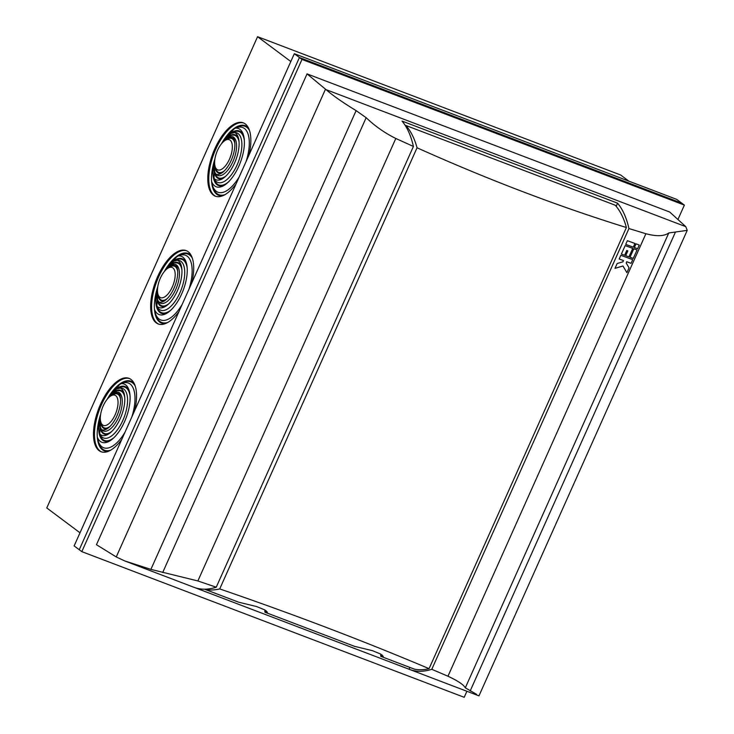 <?xml version="1.0" encoding="UTF-8"?>
<svg xmlns="http://www.w3.org/2000/svg" width="734" height="734" viewBox="0 0 734 734"><rect width="100%" height="100%" fill="white"/><g stroke="black" fill="none" stroke-linecap="round" stroke-linejoin="round"><path stroke-width="1.1" d="M178.977 311.555A39.26 17.515 110.9 0 1 158.205 323.96A39.26 17.515 110.9 0 1 155.81 281.039A39.26 17.515 110.9 0 1 186.152 250.588A39.26 17.515 110.9 0 1 191.849 282.773M290.82 61.537L257.57 36.7L46.765 507.956L80.015 532.792M236.128 183.794A39.26 17.515 110.9 0 1 215.356 196.198A39.26 17.515 110.9 0 1 212.961 153.278A39.26 17.515 110.9 0 1 243.303 122.826A39.26 17.515 110.9 0 1 249 155.012M121.826 439.317A39.26 17.515 110.9 0 1 101.053 451.722A39.26 17.515 110.9 0 1 98.659 408.801A39.26 17.515 110.9 0 1 129 378.349A39.26 17.515 110.9 0 1 134.698 410.535M628.891 181.16L620.652 175.004L257.57 36.7M684.372 205.098L681.822 203.199L299.426 57.527L79.254 549.729L299.426 57.527L681.822 203.199L676.711 199.382L294.316 53.71L74.143 545.913L81.804 551.638L301.977 59.436L684.372 205.098L677.932 219.503M294.316 53.71L301.977 59.436M215.842 196.363A39.26 17.515 110.9 0 1 213.924 153.645A39.26 17.515 110.9 0 1 243.78 123.028M158.691 324.125A39.26 17.515 110.9 0 1 156.773 281.406A39.26 17.515 110.9 0 1 186.629 250.789M101.54 451.887A39.26 17.515 110.9 0 1 99.622 409.168A39.26 17.515 110.9 0 1 129.478 378.551M246.083 161.544A34.636 15.451 110.9 0 0 235.577 128.12L234.128 128.863L224.531 139.405L222.558 142.524M239.284 176.729A34.636 15.451 110.9 0 1 212.401 185.197A34.636 15.451 110.9 0 1 211.631 181.647C211.117 176.646 211.933 170.343 214.089 162.728L214.723 160.562M229.439 159.241A16.166 7.212 110.9 0 1 215.135 166.609A16.166 7.212 110.9 0 1 216.741 152.222A16.166 7.212 110.9 0 1 225.109 140.414A16.166 7.212 110.9 0 1 232.008 143.644A16.166 7.212 110.9 0 1 229.439 159.241M232.715 136.689A20.781 9.276 110.9 0 1 232.843 161.783A20.781 9.276 110.9 0 1 215.952 174.16A20.781 9.276 110.9 0 0 221.393 173.27A20.781 9.276 110.9 0 0 232.146 158.094A20.781 9.276 110.9 0 0 234.219 139.598A20.781 9.276 110.9 0 0 232.715 136.689L228.421 136.882L223.934 141.24M214.631 163.205L214.667 171.949L215.952 174.16M234.596 132.487A26.552 11.845 110.9 0 1 237.1 164.966A26.552 11.845 110.9 0 1 214.071 178.371A25.406 11.331 110.9 0 0 222.622 178.656A25.406 11.331 110.9 0 0 235.779 160.095A25.406 11.331 110.9 0 0 238.302 137.497A25.406 11.331 110.9 0 0 234.596 132.487L230.88 133.496L223.219 141.818M223.576 178.023A23.415 10.45 110.9 0 1 214.576 161.966L214.071 178.371M235.577 128.12A31.177 13.909 110.9 0 1 243.413 134.863A31.177 13.909 110.9 0 1 240.312 162.599A31.177 13.909 110.9 0 1 224.173 185.372A31.177 13.909 110.9 0 1 211.631 181.647M188.932 289.306A34.636 15.451 110.9 0 0 178.426 255.882L176.977 256.625L167.38 267.167L165.407 270.286M182.133 304.491A34.636 15.451 110.9 0 1 155.259 312.959A34.636 15.451 110.9 0 1 154.479 309.409C153.966 304.408 154.782 298.105 156.938 290.49L157.571 288.324M172.288 287.003A16.166 7.212 110.9 0 1 157.984 294.371A16.166 7.212 110.9 0 1 159.59 279.984A16.166 7.212 110.9 0 1 167.958 268.176A16.166 7.212 110.9 0 1 174.857 271.406A16.166 7.212 110.9 0 1 172.288 287.003M175.564 264.451A20.781 9.276 110.9 0 1 175.701 289.545A20.781 9.276 110.9 0 1 158.801 301.922A20.781 9.276 110.9 0 0 164.242 301.032A20.781 9.276 110.9 0 0 174.995 285.856A20.781 9.276 110.9 0 0 177.068 267.359A20.781 9.276 110.9 0 0 175.564 264.451L171.27 264.644L166.783 269.002M157.48 290.967L157.516 299.711L158.801 301.922M177.445 260.249A26.552 11.845 110.9 0 1 179.949 292.728A26.552 11.845 110.9 0 1 156.92 306.133A25.406 11.331 110.9 0 0 165.471 306.417A25.406 11.331 110.9 0 0 178.628 287.856A25.406 11.331 110.9 0 0 181.151 265.258A25.406 11.331 110.9 0 0 177.445 260.249L173.729 261.258L166.067 269.58M166.425 305.784A23.415 10.45 110.9 0 1 157.425 289.728L156.92 306.133M178.426 255.882A31.177 13.909 110.9 0 1 186.262 262.625A31.177 13.909 110.9 0 1 183.161 290.361A31.177 13.909 110.9 0 1 167.022 313.134A31.177 13.909 110.9 0 1 154.479 309.409M131.781 417.068A34.636 15.451 110.9 0 0 121.275 383.643L119.825 384.387L110.228 394.929L108.256 398.048M124.982 432.253A34.636 15.451 110.9 0 1 98.108 440.721A34.636 15.451 110.9 0 1 97.328 437.17C96.815 432.17 97.631 425.867 99.787 418.252L100.42 416.086M115.137 414.765A16.166 7.212 110.9 0 1 100.833 422.133A16.166 7.212 110.9 0 1 102.439 407.746A16.166 7.212 110.9 0 1 110.806 395.938A16.166 7.212 110.9 0 1 117.706 399.168A16.166 7.212 110.9 0 1 115.137 414.765M118.413 392.213A20.781 9.276 110.9 0 1 118.55 417.307A20.781 9.276 110.9 0 1 101.65 429.684A20.781 9.276 110.9 0 0 107.091 428.794A20.781 9.276 110.9 0 0 117.844 413.618A20.781 9.276 110.9 0 0 119.917 395.121A20.781 9.276 110.9 0 0 118.413 392.213L114.119 392.406L109.632 396.764M100.329 418.729L100.365 427.472L101.65 429.684M120.293 388.011A26.552 11.845 110.9 0 1 122.807 420.49A26.552 11.845 110.9 0 1 99.769 433.895A25.406 11.331 110.9 0 0 108.32 434.179A25.406 11.331 110.9 0 0 121.477 415.618A25.406 11.331 110.9 0 0 124 393.02A25.406 11.331 110.9 0 0 120.293 388.011L116.578 389.02L108.916 397.342M109.274 433.546A23.415 10.45 110.9 0 1 100.274 417.49L99.769 433.895M121.275 383.643A31.177 13.909 110.9 0 1 129.111 390.387A31.177 13.909 110.9 0 1 126.009 418.123A31.177 13.909 110.9 0 1 109.871 440.895A31.177 13.909 110.9 0 1 97.328 437.17M409.902 667.435L409.086 669.243A138.552 61.812 -69.1 0 0 409.544 669.426A138.552 61.812 -69.1 0 0 431.785 669.307L447.96 676.225C457.777 680.794 463.558 684.657 465.31 687.822L476.586 694.336M194.482 587.494L409.086 669.243M617.578 203.171L402.039 121.073A138.552 61.812 110.9 0 1 413.407 146.451L395.809 138.469C384.91 133.093 375.028 126.165 366.156 117.688L356.109 110.623C342.815 102.521 332.796 95.521 326.034 89.621L325.492 89.181L116.247 556.95L96.448 544.701L307.051 73.886L669.729 212.034L685.785 226.659L687.235 230.357L668.775 232.962C664.178 236.293 656.545 236.55 645.892 233.733L628.937 228.558A138.552 61.812 -69.1 0 0 617.578 203.171L616.165 206.327M325.492 89.181L307.051 73.886M116.247 556.95L124.597 560.886L150.892 569.382L197.868 580.961L216.246 587.209A138.552 61.812 110.9 0 1 194.015 587.328L124.597 560.886M409.544 669.426L478.963 695.869L687.235 230.357M413.407 146.451L216.246 587.209M625.166 245.615L621.377 254.083L624.625 255.267L626.763 250.477L627.845 250.872L625.707 255.671L628.946 256.854L632.736 248.376L625.166 245.615M627.368 240.697L625.717 244.385L633.286 247.147L634.938 243.459L627.368 240.697M633.818 248.771L630.029 257.249L633.277 258.432L637.066 249.955L633.818 248.771M629.066 267.846L626.203 262.992L626.753 261.763L631.075 263.341L632.726 259.662L620.826 255.313L619.184 259.001L623.505 260.579L622.955 261.809L617.166 263.506L615 268.332L622.964 266.002L626.9 272.681L629.066 267.846L626.194 262.983L626.744 261.754L631.066 263.341L632.717 259.652M636.02 243.853L634.369 247.542L637.617 248.725L639.259 245.037L636.02 243.853M628.937 228.558L431.785 669.307M466.897 691.272L464.2 697.3L81.804 551.638M634.369 247.542L637.617 248.725L639.25 245.037M626.891 272.663L629.047 267.837M615.009 268.323L622.964 266.002M623.496 260.57L619.184 259.001M630.029 257.239L633.277 258.432L637.057 249.955M625.717 244.376L633.277 247.138L634.928 243.459M625.707 255.661L628.946 256.854L632.726 248.367M627.836 250.872L626.753 250.477L624.625 255.267L621.377 254.083M205.125 589.43L238.825 602.265A138.552 61.812 -69.1 0 0 239.422 602.375L256.634 606.568L264.745 609.89L267.369 612.174L265.488 612.312A138.552 61.812 110.9 0 1 264.901 612.202L354.706 646.406A138.552 61.812 -69.1 0 0 355.293 646.516L372.514 650.709L380.616 654.031L383.249 656.315L381.368 656.453A138.552 61.812 110.9 0 1 380.781 656.334L414.481 669.179A138.552 61.812 110.9 0 0 429.069 668.665C363.523 640.92 293.738 614.34 219.723 588.925A138.552 61.812 110.9 0 1 205.125 589.43L205.125 589.173M264.891 609.963L264.901 612.202M405.847 125.468A138.552 61.812 110.9 0 1 417.05 147.782C488.165 179.692 557.95 206.282 626.405 227.531A138.552 61.812 110.9 0 0 615.202 205.217L405.847 125.468L405.599 126.037M417.05 147.782L219.723 588.925M626.405 227.531L429.069 668.665M380.762 654.104L380.781 656.334M234.128 128.863L235.642 127.945A36.617 16.341 110.9 0 1 249.487 130.45M225.044 194.62A36.617 16.341 110.9 0 1 213.043 187.28L212.401 185.197M222.778 195.749A37.278 16.625 110.9 0 1 211.612 181.445M211.658 174.995A37.278 16.625 110.9 0 1 214.97 158.709M221.466 143.763A37.278 16.625 110.9 0 1 248.551 128.101M224.109 141.112A18.8 8.386 110.9 0 1 234.504 140.717M222.347 172.628A18.8 8.386 110.9 0 1 214.851 165.425M224.531 170.71A18.148 8.092 110.9 0 1 215.768 168.682L215.135 166.609M225.109 140.414L226.971 139.286A18.148 8.092 110.9 0 1 234.852 143.607M228.421 136.882L229.136 136.451A22.763 10.157 110.9 0 1 239.064 142.121M226.274 175.71A22.763 10.157 110.9 0 1 215.09 173.334L214.667 171.949M224.255 140.322A23.415 10.45 110.9 0 1 238.596 138.598M230.88 133.496L231.843 132.909A28.534 12.735 110.9 0 1 244.33 140.267M228.448 181.959A28.534 12.735 110.9 0 1 214.236 179.142L213.704 177.389M224.531 139.405A29.195 13.019 110.9 0 1 243.706 135.955M225.118 184.757A29.195 13.019 110.9 0 1 214.089 162.728M176.977 256.625L178.49 255.707A36.617 16.341 110.9 0 1 192.336 258.212M167.893 322.382A36.617 16.341 110.9 0 1 155.892 315.042L155.259 312.959M165.627 323.511A37.278 16.625 110.9 0 1 154.461 309.207M154.507 302.757A37.278 16.625 110.9 0 1 157.819 286.471M164.315 271.525A37.278 16.625 110.9 0 1 191.4 255.863M166.957 268.873A18.8 8.386 110.9 0 1 177.353 268.479M165.196 300.389A18.8 8.386 110.9 0 1 157.7 293.187M167.38 298.472A18.148 8.092 110.9 0 1 158.617 296.444L157.984 294.371M167.958 268.176L169.82 267.048A18.148 8.092 110.9 0 1 177.701 271.369M171.27 264.644L171.985 264.212A22.763 10.157 110.9 0 1 181.913 269.883M169.123 303.472A22.763 10.157 110.9 0 1 157.938 301.096L157.516 299.711M167.104 268.084A23.415 10.45 110.9 0 1 181.445 266.359M173.729 261.258L174.701 260.671A28.534 12.735 110.9 0 1 187.179 268.029M171.297 309.72A28.534 12.735 110.9 0 1 157.085 306.904L156.553 305.151M167.38 267.167A29.195 13.019 110.9 0 1 186.555 263.717M167.967 312.519A29.195 13.019 110.9 0 1 156.938 290.49M119.825 384.387L121.339 383.469A36.617 16.341 110.9 0 1 135.184 385.974M110.742 450.144A36.617 16.341 110.9 0 1 98.741 442.804L98.108 440.721M108.476 451.272A37.278 16.625 110.9 0 1 97.31 436.969M97.356 430.519A37.278 16.625 110.9 0 1 100.668 414.233M107.173 399.287A37.278 16.625 110.9 0 1 134.249 383.625M109.806 396.635A18.8 8.386 110.9 0 1 120.202 396.241M108.045 428.151A18.8 8.386 110.9 0 1 100.549 420.949M110.228 426.234A18.148 8.092 110.9 0 1 101.466 424.206L100.833 422.133M110.806 395.938L112.669 394.809A18.148 8.092 110.9 0 1 120.55 399.131M114.119 392.406L114.834 391.974A22.763 10.157 110.9 0 1 124.762 397.644M111.972 431.234A22.763 10.157 110.9 0 1 100.787 428.858L100.365 427.472M109.953 395.846A23.415 10.45 110.9 0 1 124.294 394.121M116.578 389.02L117.55 388.433A28.534 12.735 110.9 0 1 130.028 395.791M114.146 437.482A28.534 12.735 110.9 0 1 99.934 434.666L99.402 432.913M110.228 394.929A29.195 13.019 110.9 0 1 129.404 391.479M110.825 440.281A29.195 13.019 110.9 0 1 99.787 418.252M326.034 89.621L685.785 226.659M356.109 110.623L150.892 569.382M675.372 232.238L470.155 690.997M668.775 232.962L465.31 687.822M645.892 233.733L447.96 676.225M366.156 117.688L162.682 572.538M395.809 138.469L197.868 580.961M382.056 654.902L381.368 656.453M266.185 610.761L265.488 612.312"/></g></svg>
